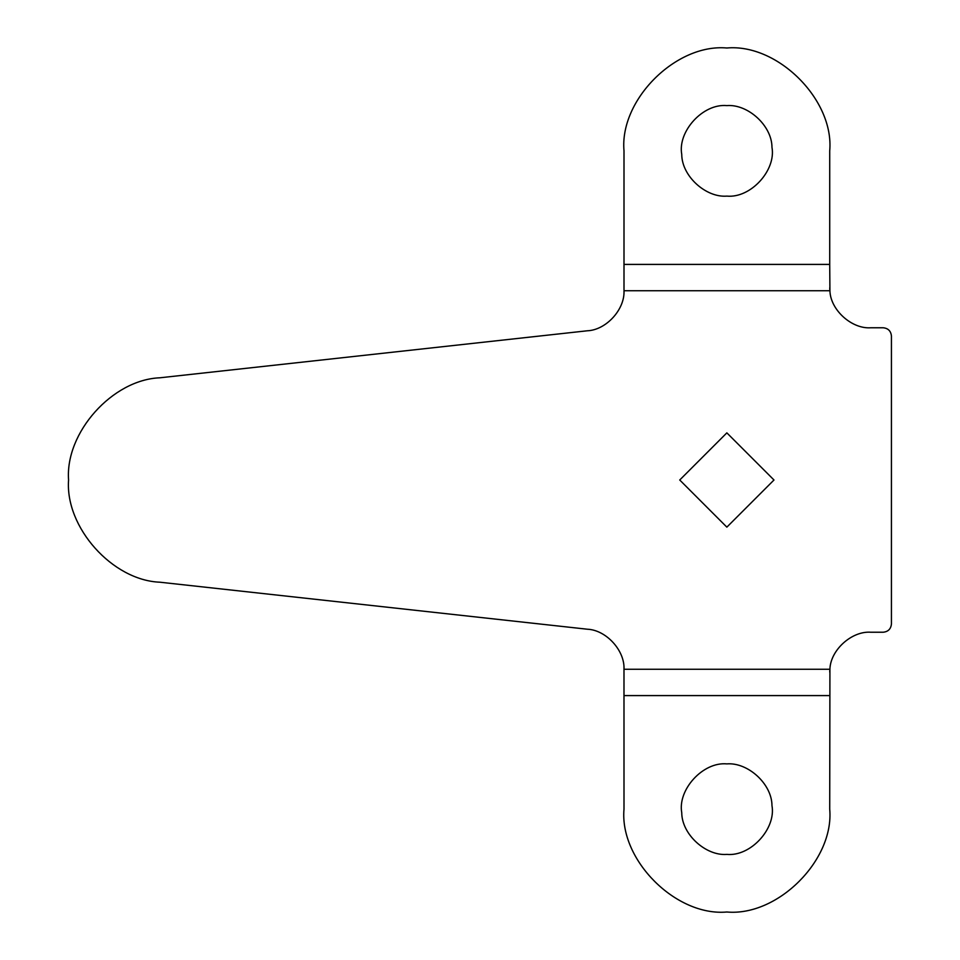 <?xml version="1.0" encoding="UTF-8"?>
<svg xmlns="http://www.w3.org/2000/svg" width="960" height="960" viewBox="0 0 960 960"><rect width="100%" height="100%" fill="white"/><g stroke="black" fill="none" stroke-linecap="round" stroke-linejoin="round"><path stroke-width="1.44" d="M771.972 147.312C776.184 170.244 750.828 198.372 726.852 196.116C705.972 197.832 681.816 176.208 681.744 154.404C677.52 131.472 702.876 103.344 726.852 105.6C747.744 103.884 771.9 125.508 771.972 147.312C771.9 125.508 747.744 103.884 726.852 105.6M726.852 196.116C705.972 197.832 681.816 176.208 681.744 154.404M771.972 805.596C776.184 828.528 750.828 856.656 726.852 854.4C705.972 856.116 681.816 834.492 681.744 812.688C677.52 789.756 702.876 761.628 726.852 763.884C747.744 762.168 771.9 783.792 771.972 805.596C771.9 783.792 747.744 762.168 726.852 763.884M726.852 854.4C705.972 856.116 681.816 834.492 681.744 812.688M773.988 480L726.852 432.864L679.728 480L726.852 527.136L773.988 480M624 150.852L624 264.408L829.716 264.408L829.716 150.852C834.312 99.972 777.744 43.404 726.852 48C675.972 43.404 619.404 99.972 624 150.852M624 289.884L624 264.408M829.716 264.408L829.92 290.748C830.388 309.888 851.76 329.22 870.852 327.768L883.2 327.768C888.156 328.296 890.904 331.032 891.432 336C890.904 331.032 888.156 328.296 883.2 327.768M623.988 669.252L829.92 669.252L829.716 809.148C834.312 860.028 777.744 916.596 726.852 912C675.972 916.596 619.404 860.028 624 809.148L623.988 669.252C624.936 650.508 606.108 629.94 587.352 629.22L159.864 582.204C112.404 580.368 65.064 527.364 68.568 480C65.064 432.636 112.404 379.632 159.864 377.796L587.352 330.78C606.108 330.06 624.936 309.492 623.988 290.748L829.92 290.748M829.728 287.868L829.836 289.872M883.2 632.232C888.156 631.704 890.904 628.968 891.432 624C890.904 628.968 888.156 631.704 883.2 632.232L870.852 632.232C851.76 630.78 830.388 650.112 829.92 669.252M829.836 670.128L829.74 672.024M624 695.592L829.716 695.592M891.432 624L891.432 336"/></g></svg>
